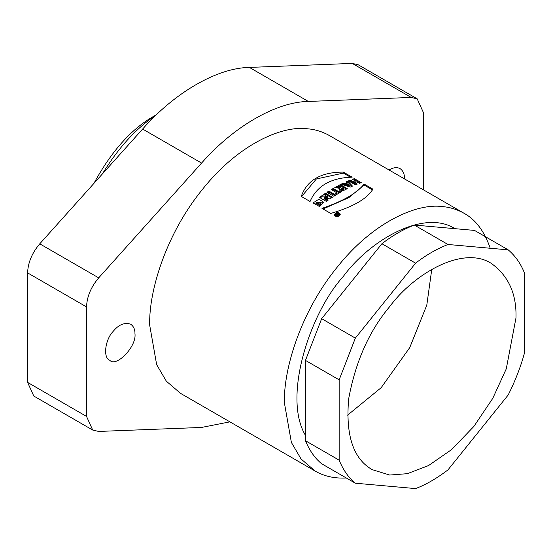 <?xml version="1.0" encoding="UTF-8"?>
<svg xmlns="http://www.w3.org/2000/svg" width="552" height="552" viewBox="0 0 552 552"><rect width="100%" height="100%" fill="white"/><g stroke="black" fill="none" stroke-linecap="round" stroke-linejoin="round"><path stroke-width="0.83" d="M444.408 227.728L474.527 230.419L508.213 249.863C515.382 255.969 520.777 263.649 524.4 272.895L524.4 353.225C520.777 366.652 515.382 380.563 508.213 394.949L447.969 469.89C436.694 478.453 425.902 484.684 415.587 488.589L355.343 483.207C348.65 477.784 343.254 470.104 339.156 460.175L305.47 440.731L305.47 360.401L321.664 318.676L381.908 243.729C392.224 235.725 403.015 229.494 414.283 225.037L444.408 227.728M355.343 483.207L321.664 463.763C314.964 458.339 309.568 450.66 305.47 440.731M372.869 190.123L364.072 185.044L348.802 197.644L323.058 208.98M364.072 184.051L372.869 189.129C367.156 198.775 353.121 206.876 330.765 213.431L321.975 208.359C343.261 201.135 357.289 193.034 364.072 184.051L364.072 185.044M350.541 177.233L343.365 173.093L316.406 178.945L301.558 196.574M343.365 172.1L352.162 177.171C330.855 177.799 316.82 185.9 310.058 201.48L301.268 196.402C306.974 180.18 321.009 172.079 343.365 172.1L343.365 173.093M317.662 203.978L316.241 203.157L316.241 202.163L318.387 203.405L316.489 204.916L313.032 202.922L318.994 199.155L323.582 202.204L319.484 206.558L317.738 205.551L320.947 202.743L316.241 202.163M320.94 202.743L320.94 203.736L318.649 206.075M323.527 202.701L313.488 203.184M327.467 196.636L323.713 194.47L325.542 193.234L332.428 197.216L329.992 198.872L324.321 197.94L328.164 200.155L326.404 201.425L319.511 197.443L321.926 195.712L327.467 196.636L327.467 197.616L321.926 196.698L320.27 197.878M327.398 200.7L324.321 198.92L324.321 197.94M331.648 197.74L325.542 194.214L324.493 194.918M325.542 194.214L325.542 193.234M321.926 195.712L321.926 196.698M334.954 195.574L328.868 192.061L327.771 192.758M328.868 191.082L335.761 195.063L333.863 196.27L326.97 192.296L328.868 191.082L328.868 192.061M340.743 192.061L339.963 191.613L338.479 192.462L333.222 189.426L332.145 190.054M333.222 189.426L333.222 188.453L338.479 191.489L339.963 190.633L341.598 191.578L336.713 194.463L335.085 193.524L336.575 192.613L336.575 193.586L335.906 193.993M338.479 192.462L338.479 191.489M339.963 191.613L339.963 190.633M336.575 192.613L331.317 189.577L333.222 188.453M342.343 187.797L341.557 188.439L343.82 188.653L342.343 187.797M341.571 188.439L341.571 189.419L343.82 189.633L343.82 188.653M337.093 187.259L337.093 186.286L340.97 187.004L340.97 187.984L337.093 187.259L336.161 187.763M340.97 187.004L338.459 185.555L340.363 184.582L347.256 188.563C343.185 191.24 340.563 191.144 339.404 188.273L339.321 189.364M346.394 189.039L340.363 185.562L339.356 186.072M340.881 188.025L340.881 187.052M340.363 185.562L340.363 184.582M339.169 188.957L339.404 188.273L334.788 187.556L337.093 186.286M348.008 184.851L349.257 185.286L347.76 183.823L346.552 184.368L348.008 184.851L348.008 185.831L346.552 185.348L346.552 184.368M349.257 185.286L349.257 186.265L348.85 186.127L348.436 184.996M348.436 185.976L348.008 185.831M348.85 186.127L348.85 185.148M343.109 184.223L343.109 183.243L344.593 183.726L346.711 182.76L346.711 183.74L344.593 184.706L343.109 184.223L342.268 184.623M351.81 186.39L347.815 182.132L346.608 182.65M344.593 184.706L344.593 183.726M346.711 182.76L345.938 181.953L347.815 181.146L352.459 186.1L350.285 187.087L341.032 184.251L343.109 183.243M347.815 182.132L347.815 181.146M350.403 181.09L350.403 180.104L353.114 181.67L355.171 180.89L355.171 181.884L353.114 182.657L350.403 181.09L349.499 181.442M356.275 184.485L354.777 183.616L354.777 182.629L357.289 184.078L355.391 184.844L348.498 180.863L350.403 180.104M360.18 183.002L354.363 179.642L353.522 179.938M353.114 182.657L353.114 181.67M355.171 180.89L352.459 179.324L354.363 178.648L361.249 182.629L359.352 183.305L356.84 181.85L354.777 182.629M354.363 179.642L354.363 178.648M338.245 214.59L337.389 214.535L338.245 214.59L338.245 215.584M337.389 214.535L337.927 214.838L337.927 215.832M337.396 214.1L336.72 213.707L337.182 213.341L339.066 214.431L338.203 215.107L335.609 214.583L336.133 214.176L337.396 214.1L337.01 215.363M336.133 214.176L336.133 215.17M337.044 214.376L337.044 215.37M337.182 213.341L337.182 214.335M336.713 215.011L336.775 215.77M335.795 215.728L339.625 214.231C338.114 212.417 336.616 212.575 335.14 214.707L335.795 215.728M335.202 216.06L335.14 215.611M339.625 214.231L339.57 215.57M340.225 214.666L339.577 213.907M335.202 214.342L334.54 215.273M335.312 216.122L334.45 214.783C336.354 211.996 338.314 211.789 340.322 214.162C339.542 216.212 337.872 216.867 335.312 216.122M389.077 170.002C393.224 167.442 396.902 166.98 400.09 168.615C403.098 170.782 404.54 173.963 404.409 178.151L404.395 178.848M93.888 183.436C111.373 151.317 131.376 128.892 153.904 116.168L156.568 114.63M155.83 115.34C136.392 127.995 118.528 147.591 102.237 174.121M134.957 333.718C136.779 346.697 115.975 367.756 109.807 360.27C102.541 357.682 105.522 339.211 112.856 331.745C118.452 324.721 124.379 322.202 130.645 324.176C133.653 326.349 135.088 329.53 134.957 333.718M423.356 189.791L423.356 112.456L417.188 98.829L358.248 64.798L352.259 63.411L249.387 67.413C217.24 67.882 174.77 92.398 142.63 129.051L39.751 243.832C32.037 252.94 27.986 262.621 27.6 272.881L27.6 382.398L33.769 396.026L92.708 430.056L98.698 431.443L201.57 427.441L229.894 421.852M142.63 129.051L201.57 163.081L98.698 277.863C90.983 286.971 86.933 296.652 86.54 306.912L86.54 416.429L92.708 430.056M417.188 98.829L411.199 97.442L308.327 101.444L249.387 67.413M201.57 163.081C233.717 126.429 276.186 101.906 308.327 101.444M490.224 248.255C484.435 231.336 475.727 219.689 464.101 213.313L329.371 135.53C322.368 131.624 315.102 129.382 307.574 128.802C282.238 125.187 238.14 144.279 202.322 189.571C165.952 234.082 148.681 291.339 149.695 325.211L156.658 364.665L166.352 381.211L180.525 393.355L315.247 471.132C324.238 476.321 334.602 478.605 346.332 478.004M464.101 213.313C457.091 209.408 449.825 207.166 442.297 206.586C416.967 202.97 372.869 222.063 337.044 267.354C300.681 311.866 283.404 369.122 284.418 402.994L291.387 442.449L301.075 458.995L315.247 471.132M305.47 435.397C282.445 397.178 309.762 313.274 343.365 276.338C370.144 240.037 423.763 208.828 454.862 228.611M305.47 360.401L339.156 379.845L355.343 338.121L321.664 318.676M339.156 379.845L339.156 460.175M508.213 249.863L447.969 244.481L414.283 225.037M381.908 243.729L415.587 263.18C425.902 255.169 436.694 248.938 447.969 244.481M415.587 263.18L355.343 338.121M515.982 317.917C516.727 293.995 508.502 275.821 491.314 263.407C463.107 245.116 414.097 273.509 389.677 306.636C369.191 330.965 355.529 361.67 348.685 398.751C345.469 435.321 353.321 458.96 372.234 469.662L389.677 475.044L407.404 473.671L428.538 465.564L451.536 449.638L473.878 426.434L492.784 398.33L506.267 368.867L515.982 317.917M431.774 269.307L426.799 305.104L409.743 347.608L381.177 387.676L347.574 415.152M98.698 277.863L39.751 243.832M86.54 306.912L27.6 272.881M86.54 416.429L27.6 382.398M411.199 97.442L352.259 63.411M337.279 214.687L337.279 215.68M335.14 214.707L335.14 215.701"/></g></svg>
